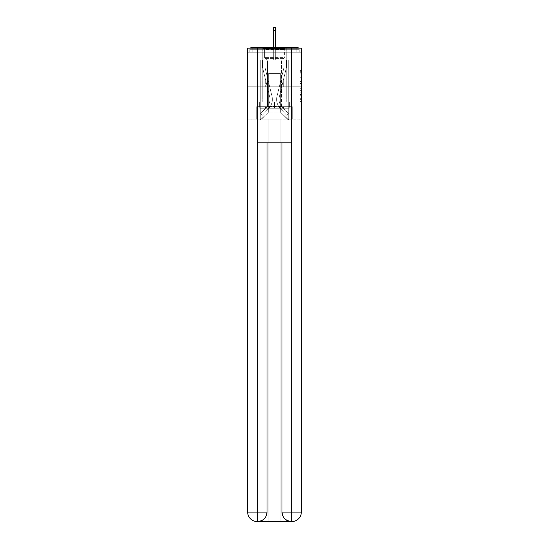 <?xml version="1.0" encoding="UTF-8"?>
<svg xmlns="http://www.w3.org/2000/svg" width="549" height="549" viewBox="0 0 549 549"><rect width="100%" height="100%" fill="white"/><g stroke="black" fill="none" stroke-linecap="round" stroke-linejoin="round"><path stroke-width="0.41" stroke-dasharray="2.75 2.06" d="M299.987 80.037L299.987 84.992L301.566 84.992L301.566 100.014L301.566 72.132L301.566 84.992L299.987 84.992L299.987 71.672L299.987 101.565L299.987 70.588L299.987 99.396L301.566 99.396L299.987 99.396L301.566 99.396L299.987 99.396L299.987 94.442L299.987 101.565L301.566 101.565L301.566 70.588L301.566 99.321L301.566 87.161L299.987 87.161L301.566 87.161L301.566 94.442L301.566 72.756L299.987 72.756L301.566 72.756L301.566 101.565L301.566 72.132L301.566 101.565L299.987 101.565L299.987 70.588L301.566 70.588L301.566 72.132L301.566 70.588L301.566 72.132L301.566 70.588L301.566 71.672L301.566 70.588L299.987 70.588L299.987 72.756L301.566 72.756L299.987 72.756L299.987 80.037L301.566 80.037M286.811 47.331L286.811 80.161L262.189 80.161L286.811 80.161L262.189 80.161L262.189 47.331L286.811 47.331L262.189 47.331L286.811 47.331L262.189 47.331L262.189 80.161L286.811 80.161L286.811 47.331L262.189 47.331M301.566 83.132L301.566 81.581L301.566 83.132L299.987 83.132L299.987 76.901L299.987 95.252L299.987 90.647L301.566 90.647L299.987 90.647L299.987 101.565L301.566 101.565L299.987 101.565L301.566 101.565L299.987 101.565L299.987 70.588L301.566 70.588L299.987 70.588L301.566 70.588L299.987 70.588L299.987 83.132L301.566 83.132M301.566 86.783L247.434 86.783L301.566 86.783L301.566 119.929L247.434 119.929L247.434 86.783L301.566 86.783L301.566 52.224L299.198 52.224L299.198 49.698A2.368 2.368 0 0 0 298.594 48.12M273.32 30.367L275.68 30.367L273.32 30.367L275.68 30.367L273.32 30.367L275.68 30.367L273.32 30.367L275.68 30.367L273.32 30.367L275.68 30.367L273.32 30.367L275.68 30.367L273.32 30.367L275.68 30.367L273.32 30.367L275.68 30.367L273.32 30.367L275.68 30.367L273.32 30.367L275.68 30.367L273.32 30.367L275.68 30.367L273.32 30.367L275.68 30.367L273.32 30.367L275.68 30.367L273.32 30.367L275.68 30.367L273.32 30.367L275.68 30.367L273.32 30.367L275.68 30.367L275.68 27.45L273.32 27.45L273.32 59.958L260.295 59.958L260.295 119.929L288.705 119.929L288.705 59.958L260.295 59.958L260.295 119.929L268.66 112.037L268.66 73.374L268.66 112.037L268.66 73.374L280.34 73.374L280.34 112.037L288.705 119.929L288.705 59.958L260.295 59.958L260.295 119.929L268.66 112.037L268.66 73.374L268.66 112.037L268.66 73.374L280.34 73.374L280.34 112.037L288.705 119.929L288.705 59.958L260.295 59.958L260.295 119.929L268.66 112.037L268.66 73.374L280.34 73.374L280.34 112.037L288.705 119.929L288.705 59.958L260.295 59.958L260.295 119.929L268.66 112.037L268.66 73.374L280.34 73.374L280.34 112.037L288.705 119.929L288.705 59.958L260.295 59.958L260.295 119.929L268.66 112.037L268.66 73.374L280.34 73.374L280.34 112.037L288.705 119.929L288.705 59.958L260.295 59.958L260.295 119.929L268.66 112.037L268.66 73.374L280.34 73.374L280.34 112.037L288.705 119.929L288.705 59.958L260.295 59.958L260.295 119.929L268.66 112.037L268.66 73.374L280.34 73.374L280.34 112.037L288.705 119.929L288.705 59.958L260.295 59.958L260.295 119.929L268.66 112.037L268.66 73.374L280.34 73.374L280.34 112.037L288.705 119.929L288.705 59.958L260.295 59.958L260.295 119.929L268.66 112.037L268.66 73.374L280.34 73.374L280.34 112.037L288.705 119.929L288.705 59.958L260.295 59.958L260.295 119.929L268.66 112.037L268.66 73.374L280.34 73.374L280.34 112.037L288.705 119.929L288.705 59.958L260.295 59.958L260.295 119.929L268.66 112.037L268.66 73.374L280.34 73.374L280.34 112.037L288.705 119.929L288.705 59.958L260.295 59.958L260.295 119.929L268.66 112.037L268.66 73.374L280.34 73.374L280.34 112.037L288.705 119.929L288.705 59.958L260.295 59.958L260.295 119.929L268.66 112.037L268.66 73.374L280.34 73.374L280.34 112.037L288.705 119.929L288.705 59.958L260.295 59.958L260.295 119.929L268.66 112.037L268.66 73.374L280.34 73.374L280.34 112.037L288.705 119.929L288.705 59.958L260.295 59.958L260.295 119.929L268.66 112.037L268.66 73.374L280.34 73.374L280.34 112.037L288.705 119.929L288.705 59.958L260.295 59.958L260.295 119.929L268.66 112.037L268.66 73.374L280.34 73.374L280.34 112.037L288.705 119.929L288.705 59.958L275.68 59.958L288.705 59.958L275.68 59.958L288.705 59.958L275.68 59.958L288.705 59.958L275.68 59.958L288.705 59.958L275.68 59.958L288.705 59.958L275.68 59.958L288.705 59.958L275.68 59.958L288.705 59.958L275.68 59.958L288.705 59.958L288.705 119.929L288.705 59.958L288.705 119.929L288.705 59.958L288.705 119.929L288.705 59.958L288.705 119.929L288.705 59.958L288.705 119.929L288.705 59.958L288.705 119.929L288.705 59.958L288.705 119.929L288.705 59.958L288.705 119.929L260.768 119.929L268.66 112.037L268.66 73.374L280.34 73.374L280.34 112.037L288.232 119.929L280.34 112.037L288.232 119.929L280.34 112.037L288.232 119.929L280.34 112.037L288.232 119.929L280.34 112.037L288.232 119.929L280.34 112.037L288.232 119.929L280.34 112.037L288.232 119.929L280.34 112.037L288.232 119.929L280.34 112.037L268.66 112.037L268.66 73.374L280.34 73.374L280.34 112.037L288.232 119.929L280.34 112.037L280.34 73.374L268.66 73.374L280.34 73.374L280.34 112.037L280.34 73.374L268.66 73.374L268.66 112.037L268.66 73.374L280.34 73.374L280.34 112.037L280.34 73.374L268.66 73.374L268.66 112.037L268.66 73.374L280.34 73.374L280.34 112.037L280.34 73.374L268.66 73.374L268.66 112.037L268.66 73.374L280.34 73.374L280.34 112.037L280.34 73.374L268.66 73.374L268.66 112.037L268.66 73.374L280.34 73.374L280.34 112.037L280.34 73.374L268.66 73.374L268.66 112.037L268.66 73.374L280.34 73.374L280.34 112.037L280.34 73.374L268.66 73.374L268.66 112.037L280.34 112.037L280.34 73.374L268.66 73.374L280.34 73.374L280.34 112.037L280.34 73.374L268.66 73.374L268.66 112.037L260.295 119.929L260.768 119.929L260.295 119.929L260.768 119.929L260.295 119.929L260.768 119.929L260.295 119.929L260.768 119.929L260.295 119.929L260.768 119.929L260.295 119.929L260.768 119.929L260.295 119.929L260.768 119.929L260.295 119.929L260.295 59.958L260.295 119.929L260.295 59.958L260.295 119.929L260.295 59.958L260.295 119.929L260.295 59.958L260.295 119.929L260.295 59.958L260.295 119.929L260.295 59.958L260.295 119.929L260.295 59.958L260.295 119.929L260.295 59.958L275.68 59.958L275.68 27.45L275.68 59.958L273.32 59.958L275.68 59.958L275.68 27.45L275.68 59.958L275.68 27.45L275.68 59.958L273.32 59.958L275.68 59.958L275.68 27.45L275.68 59.958L275.68 27.45L275.68 59.958L273.32 59.958L275.68 59.958L275.68 27.45L275.68 59.958L275.68 27.45L275.68 59.958L273.32 59.958L275.68 59.958L275.68 27.45L275.68 59.958L275.68 27.45L275.68 59.958L273.32 59.958L275.68 59.958L275.68 27.45L275.68 59.958L275.68 27.45L275.68 59.958L273.32 59.958L275.68 59.958L275.68 27.45L275.68 59.958L275.68 27.45L275.68 59.958L273.32 59.958L275.68 59.958L275.68 27.45L275.68 59.958L275.68 27.45L275.68 59.958L273.32 59.958L273.32 52.224L275.68 52.224L273.32 52.224L273.32 59.958L273.32 52.224L275.68 52.224L273.32 52.224L275.68 52.224L273.32 52.224L275.68 52.224L273.32 52.224L275.68 52.224L273.32 52.224L275.68 52.224L273.32 52.224L275.68 52.224L273.32 52.224L275.68 52.224L273.32 52.224L275.68 52.224L273.32 52.224L275.68 52.224L273.32 52.224L275.68 52.224L273.32 52.224L275.68 52.224L273.32 52.224L275.68 52.224L273.32 52.224L275.68 52.224L273.32 52.224L275.68 52.224L273.32 52.224L275.68 52.224L273.32 52.224L273.32 59.958L273.32 27.45L273.32 47.331M247.674 119.929L301.326 119.929M250.406 48.12A2.368 2.368 0 0 0 249.802 49.698A2.368 2.368 0 0 1 252.169 47.331L296.831 47.331A2.368 2.368 0 0 1 299.198 49.698A2.368 2.368 0 0 0 296.831 47.331L252.169 47.331L296.831 47.331A2.368 2.368 0 0 1 299.198 49.698A2.368 2.368 0 0 0 296.831 47.331L252.169 47.331A2.368 2.368 0 0 0 249.802 49.698L249.802 52.224L249.802 49.698A2.368 2.368 0 0 1 252.169 47.331A2.368 2.368 0 0 0 249.802 49.698L249.802 52.224L247.434 52.224L247.434 86.783M301.326 86.783L247.674 86.783L247.674 48.12L247.674 512.08A9.47 9.47 0 0 0 257.138 521.55L280.1 521.55L280.1 119.14L301.326 119.14L301.326 48.12L247.674 48.12L301.326 48.12L301.326 86.783L247.674 86.783L247.674 512.08A9.47 9.47 0 0 0 257.138 521.55L257.536 521.55A9.47 9.47 0 0 0 267.006 512.08L267.006 142.809L257.378 142.809L257.378 48.12L247.674 48.12L247.674 86.783L301.326 86.783L247.674 86.783L301.326 86.783L301.326 512.08L301.326 48.12L291.622 48.12L291.622 142.809L281.994 142.809L281.994 512.08A9.47 9.47 0 0 0 291.464 521.55L291.862 521.55A9.47 9.47 0 0 0 301.326 512.08A9.47 9.47 0 0 1 291.862 521.55L280.1 521.55L291.862 521.55A9.47 9.47 0 0 0 301.326 512.08L291.622 512.08L291.622 521.55M301.326 52.224L247.674 52.224M249.802 52.224L299.198 52.224L249.802 52.224L299.198 52.224L249.802 52.224L299.198 52.224L249.802 52.224L299.198 52.224L249.802 52.224L299.198 52.224L249.802 52.224L299.198 52.224L249.802 52.224L299.198 52.224L249.802 52.224L299.198 52.224L249.802 52.224L299.198 52.224L249.802 52.224L299.198 52.224L249.802 52.224L299.198 52.224L249.802 52.224L299.198 52.224L249.802 52.224L299.198 52.224L249.802 52.224L299.198 52.224L299.198 49.698A2.368 2.368 0 0 0 296.831 47.331L252.169 47.331A2.368 2.368 0 0 0 249.802 49.698L249.802 52.224L252.169 52.224L249.802 52.224L249.802 49.698A2.368 2.368 0 0 1 252.169 47.331A2.368 2.368 0 0 0 249.802 49.698L252.169 49.698L252.169 52.224L296.831 52.224L252.169 52.224L252.169 49.698L296.831 49.698L252.169 49.698L252.169 52.224L252.169 49.698L296.831 49.698L296.831 52.224L296.831 49.698L252.169 49.698L252.169 52.224L252.169 49.698L296.831 49.698L296.831 52.224L296.831 49.698L252.169 49.698L252.169 52.224L252.169 49.698L296.831 49.698L296.831 52.224L296.831 49.698L252.169 49.698L252.169 52.224L252.169 49.698L296.831 49.698L296.831 52.224L296.831 49.698L252.169 49.698L252.169 52.224L252.169 49.698L296.831 49.698L296.831 52.224L296.831 49.698L252.169 49.698L252.169 52.224L252.169 49.698L296.831 49.698L296.831 52.224L296.831 49.698L252.169 49.698L252.169 52.224L252.169 49.698L296.831 49.698L296.831 52.224L296.831 49.698L252.169 49.698L252.169 52.224L252.169 49.698L296.831 49.698L296.831 52.224L296.831 49.698L252.169 49.698L252.169 52.224L252.169 49.698L296.831 49.698L296.831 52.224L296.831 49.698L252.169 49.698L252.169 52.224L252.169 49.698L296.831 49.698L296.831 52.224L296.831 49.698L252.169 49.698L252.169 52.224L252.169 49.698L296.831 49.698L296.831 52.224L296.831 49.698L252.169 49.698L252.169 52.224L252.169 49.698L296.831 49.698L296.831 52.224L296.831 49.698L252.169 49.698L252.169 52.224L252.169 49.698L296.831 49.698L296.831 52.224L296.831 49.698L252.169 49.698L252.169 52.224L252.169 49.698L296.831 49.698L296.831 52.224L296.831 49.698L252.169 49.698L252.169 52.224L252.169 49.698L296.831 49.698L296.831 52.224L296.831 49.698L252.169 49.698L252.169 47.331A2.368 2.368 0 0 0 249.802 49.698L252.169 49.698L252.169 47.331A2.368 2.368 0 0 0 249.802 49.698L252.169 49.698L252.169 47.331A2.368 2.368 0 0 0 249.802 49.698L252.169 49.698L252.169 47.331A2.368 2.368 0 0 0 249.802 49.698L252.169 49.698L252.169 47.331A2.368 2.368 0 0 0 249.802 49.698L252.169 49.698L252.169 47.331A2.368 2.368 0 0 0 249.802 49.698L252.169 49.698L252.169 47.331A2.368 2.368 0 0 0 249.802 49.698L252.169 49.698L252.169 47.331A2.368 2.368 0 0 0 249.802 49.698L252.169 49.698L252.169 47.331A2.368 2.368 0 0 0 249.802 49.698L252.169 49.698L252.169 47.331A2.368 2.368 0 0 0 249.802 49.698L252.169 49.698L252.169 47.331A2.368 2.368 0 0 0 249.802 49.698L252.169 49.698L252.169 47.331A2.368 2.368 0 0 0 249.802 49.698L252.169 49.698L252.169 47.331A2.368 2.368 0 0 0 249.802 49.698L252.169 49.698L252.169 47.331L252.169 49.698L249.802 49.698L252.169 49.698L252.169 47.331L252.169 49.698L249.802 49.698L252.169 49.698L252.169 47.331L252.169 49.698L249.802 49.698L252.169 49.698L252.169 47.331L252.169 49.698L249.802 49.698L252.169 49.698L252.169 47.331L252.169 49.698L249.802 49.698L252.169 49.698L252.169 47.331L252.169 49.698L249.802 49.698L252.169 49.698L252.169 47.331L252.169 49.698L249.802 49.698L252.169 49.698L252.169 47.331L252.169 49.698L249.802 49.698L252.169 49.698L252.169 47.331L252.169 49.698L249.802 49.698L252.169 49.698L252.169 47.331L296.831 47.331L252.169 47.331M299.198 52.224L299.198 49.698A2.368 2.368 0 0 0 296.831 47.331A2.368 2.368 0 0 1 299.198 49.698A2.368 2.368 0 0 0 296.831 47.331L296.831 52.224L296.831 49.698L299.198 49.698A2.368 2.368 0 0 0 296.831 47.331L296.831 49.698L299.198 49.698A2.368 2.368 0 0 0 296.831 47.331L296.831 49.698L299.198 49.698A2.368 2.368 0 0 0 296.831 47.331L296.831 49.698L299.198 49.698A2.368 2.368 0 0 0 296.831 47.331L296.831 49.698L299.198 49.698A2.368 2.368 0 0 0 296.831 47.331L296.831 49.698L299.198 49.698A2.368 2.368 0 0 0 296.831 47.331L296.831 49.698L299.198 49.698A2.368 2.368 0 0 0 296.831 47.331L296.831 49.698L299.198 49.698A2.368 2.368 0 0 0 296.831 47.331L296.831 49.698L299.198 49.698A2.368 2.368 0 0 0 296.831 47.331L296.831 49.698L299.198 49.698A2.368 2.368 0 0 0 296.831 47.331L296.831 49.698L299.198 49.698A2.368 2.368 0 0 0 296.831 47.331L296.831 49.698L299.198 49.698A2.368 2.368 0 0 0 296.831 47.331L296.831 49.698L299.198 49.698L296.831 49.698L296.831 47.331L296.831 49.698L299.198 49.698L296.831 49.698L296.831 47.331L296.831 49.698L299.198 49.698L296.831 49.698L296.831 47.331L296.831 49.698L299.198 49.698L296.831 49.698L296.831 47.331L296.831 49.698L299.198 49.698L296.831 49.698L296.831 47.331L296.831 49.698L299.198 49.698L296.831 49.698L296.831 47.331L296.831 49.698L299.198 49.698L296.831 49.698L296.831 47.331L296.831 49.698L299.198 49.698L296.831 49.698L296.831 47.331L296.831 49.698L299.198 49.698L296.831 49.698L296.831 47.331L296.831 49.698L299.198 49.698L296.831 49.698L296.831 47.331M256.918 86.783L292.082 86.783L256.918 86.783L256.918 80.161L292.082 80.161L265.709 80.161L265.709 86.783L265.709 80.161L283.291 80.161L283.291 86.783L283.291 80.161L292.082 80.161L292.082 86.783L292.082 80.161L256.918 80.161L256.918 86.783M299.987 84.992L301.566 84.992L299.987 84.992M299.987 71.672L299.987 70.588L299.987 71.672L301.566 71.672L299.987 71.672M299.987 95.176L299.987 88.712L299.987 95.176L301.566 95.176L299.987 95.176M299.987 88.712L299.987 87.161L301.566 87.161L299.987 87.161L299.987 88.712L301.566 88.712L299.987 88.712M299.987 76.901L299.987 72.756L299.987 76.901L301.566 76.901L299.987 76.901M299.987 70.588L301.566 70.588L299.987 70.588L299.987 72.132L299.987 70.588L301.566 70.588M299.987 101.565L301.566 101.565L299.987 101.565L299.987 100.014L299.987 101.565M283.291 80.161L283.291 86.783L283.291 80.161M265.709 80.161L265.709 86.783L265.709 80.161M276.991 96.363A12.943 12.943 0 0 0 280.093 108.222L286.578 115.194L288.307 113.581L286.578 115.194L280.093 108.222L286.578 115.194L288.307 113.581L286.578 115.194L280.093 108.222L286.578 115.194L288.307 113.581L286.578 115.194L280.093 108.222L286.578 115.194L288.307 113.581L286.578 115.194L280.093 108.222L286.578 115.194L288.307 113.581L286.578 115.194L280.093 108.222L286.578 115.194L288.307 113.581L286.578 115.194L280.093 108.222L286.578 115.194L288.307 113.581L286.578 115.194L280.093 108.222L286.578 115.194L288.307 113.581L286.578 115.194L280.093 108.222L286.578 115.194L288.307 113.581L286.578 115.194L280.093 108.222L286.578 115.194L288.307 113.581L286.578 115.194L280.093 108.222L286.578 115.194L288.307 113.581L286.578 115.194L280.093 108.222L286.578 115.194L288.307 113.581L286.578 115.194L280.093 108.222L286.578 115.194L288.307 113.581L286.578 115.194L280.093 108.222L286.578 115.194L288.307 113.581L286.578 115.194L280.093 108.222L286.578 115.194L288.307 113.581L286.578 115.194L280.093 108.222L286.578 115.194L288.307 113.581L286.578 115.194L280.093 108.222L286.578 115.194L288.307 113.581L286.578 115.194L280.093 108.222L286.578 115.194L288.307 113.581L286.578 115.194L280.093 108.222L286.578 115.194L288.307 113.581L286.578 115.194L280.093 108.222L286.578 115.194L288.307 113.581L286.578 115.194L280.093 108.222L286.578 115.194L288.307 113.581L286.578 115.194L280.093 108.222L286.578 115.194L288.307 113.581L286.578 115.194L280.093 108.222L286.578 115.194L288.307 113.581L286.578 115.194L280.093 108.222L286.578 115.194L288.307 113.581L286.578 115.194L280.093 108.222L286.578 115.194L288.307 113.581L286.578 115.194L280.093 108.222L286.578 115.194L288.307 113.581L286.578 115.194L280.093 108.222L286.578 115.194L288.307 113.581L286.578 115.194L280.093 108.222L286.578 115.194L288.307 113.581L286.578 115.194L280.093 108.222L286.578 115.194L288.307 113.581L286.578 115.194L280.093 108.222L286.578 115.194L288.307 113.581L286.578 115.194L280.093 108.222L286.578 115.194L288.307 113.581L286.578 115.194L280.093 108.222L286.578 115.194L288.307 113.581L286.578 115.194L280.093 108.222A12.943 12.943 0 0 1 276.627 99.41A12.943 12.943 0 0 0 280.093 108.222A12.943 12.943 0 0 1 276.627 99.41A12.943 12.943 0 0 0 280.093 108.222A12.943 12.943 0 0 1 276.627 99.41A12.943 12.943 0 0 0 280.093 108.222A12.943 12.943 0 0 1 276.627 99.41A12.943 12.943 0 0 0 280.093 108.222A12.943 12.943 0 0 1 276.627 99.41A12.943 12.943 0 0 0 280.093 108.222A12.943 12.943 0 0 1 276.627 99.41A12.943 12.943 0 0 0 280.093 108.222A12.943 12.943 0 0 1 276.627 99.41A12.943 12.943 0 0 0 280.093 108.222A12.943 12.943 0 0 1 276.627 99.41A12.943 12.943 0 0 0 280.093 108.222A12.943 12.943 0 0 1 276.627 99.41A12.943 12.943 0 0 0 280.093 108.222A12.943 12.943 0 0 1 276.627 99.41A12.943 12.943 0 0 0 280.093 108.222A12.943 12.943 0 0 1 276.627 99.41A12.943 12.943 0 0 0 280.093 108.222A12.943 12.943 0 0 1 276.627 99.41A12.943 12.943 0 0 0 280.093 108.222A12.943 12.943 0 0 1 276.627 99.41A12.943 12.943 0 0 0 280.093 108.222A12.943 12.943 0 0 1 276.627 99.41A12.943 12.943 0 0 0 280.093 108.222A12.943 12.943 0 0 1 276.627 99.41A12.943 12.943 0 0 0 280.093 108.222A12.943 12.943 0 0 1 276.627 99.41A12.943 12.943 0 0 0 280.093 108.222A12.943 12.943 0 0 1 276.627 99.41A12.943 12.943 0 0 0 280.093 108.222A12.943 12.943 0 0 1 276.627 99.41A12.943 12.943 0 0 0 280.093 108.222A12.943 12.943 0 0 1 276.627 99.41A12.943 12.943 0 0 0 280.093 108.222A12.943 12.943 0 0 1 276.627 99.41A12.943 12.943 0 0 0 280.093 108.222A12.943 12.943 0 0 1 276.627 99.41A12.943 12.943 0 0 0 280.093 108.222A12.943 12.943 0 0 1 276.627 99.41A12.943 12.943 0 0 0 280.093 108.222A12.943 12.943 0 0 1 276.627 99.41A12.943 12.943 0 0 0 280.093 108.222A12.943 12.943 0 0 1 276.627 99.41A12.943 12.943 0 0 0 280.093 108.222A12.943 12.943 0 0 1 276.627 99.41A12.943 12.943 0 0 0 280.093 108.222A12.943 12.943 0 0 1 276.627 99.41A12.943 12.943 0 0 0 280.093 108.222A12.943 12.943 0 0 1 276.627 99.41A12.943 12.943 0 0 0 280.093 108.222A12.943 12.943 0 0 1 276.627 99.41A12.943 12.943 0 0 0 280.093 108.222A12.943 12.943 0 0 1 276.627 99.41A12.943 12.943 0 0 0 280.093 108.222A12.943 12.943 0 0 1 276.627 99.41A12.943 12.943 0 0 0 280.093 108.222A12.943 12.943 0 0 1 276.627 99.41A12.943 12.943 0 0 0 280.093 108.222A12.943 12.943 0 0 1 276.991 96.363A12.943 12.943 0 0 0 276.627 99.41A12.943 12.943 0 0 1 276.991 96.363A12.943 12.943 0 0 0 276.627 99.41A12.943 12.943 0 0 1 276.991 96.363A12.943 12.943 0 0 0 276.627 99.41A12.943 12.943 0 0 1 276.991 96.363A12.943 12.943 0 0 0 276.627 99.41A12.943 12.943 0 0 1 276.991 96.363A12.943 12.943 0 0 0 276.627 99.41A12.943 12.943 0 0 1 276.991 96.363A12.943 12.943 0 0 0 276.627 99.41A12.943 12.943 0 0 1 276.991 96.363A12.943 12.943 0 0 0 276.627 99.41A12.943 12.943 0 0 1 276.991 96.363A12.943 12.943 0 0 0 276.627 99.41A12.943 12.943 0 0 1 276.991 96.363A12.943 12.943 0 0 0 276.627 99.41A12.943 12.943 0 0 1 276.991 96.363A12.943 12.943 0 0 0 276.627 99.41A12.943 12.943 0 0 1 276.991 96.363A12.943 12.943 0 0 0 276.627 99.41A12.943 12.943 0 0 1 276.991 96.363A12.943 12.943 0 0 0 276.627 99.41A12.943 12.943 0 0 1 276.991 96.363A12.943 12.943 0 0 0 276.627 99.41A12.943 12.943 0 0 1 276.991 96.363A12.943 12.943 0 0 0 276.627 99.41A12.943 12.943 0 0 1 276.991 96.363A12.943 12.943 0 0 0 276.627 99.41A12.943 12.943 0 0 1 276.991 96.363A12.943 12.943 0 0 0 276.627 99.41A12.943 12.943 0 0 1 276.991 96.363A12.943 12.943 0 0 0 276.627 99.41A12.943 12.943 0 0 1 276.991 96.363A12.943 12.943 0 0 0 276.627 99.41A12.943 12.943 0 0 1 276.991 96.363A12.943 12.943 0 0 0 276.627 99.41A12.943 12.943 0 0 1 276.991 96.363A12.943 12.943 0 0 0 276.627 99.41A12.943 12.943 0 0 1 276.991 96.363A12.943 12.943 0 0 0 276.627 99.41A12.943 12.943 0 0 1 276.991 96.363A12.943 12.943 0 0 0 276.627 99.41A12.943 12.943 0 0 1 276.991 96.363A12.943 12.943 0 0 0 276.627 99.41A12.943 12.943 0 0 1 276.991 96.363A12.943 12.943 0 0 0 276.627 99.41A12.943 12.943 0 0 1 276.991 96.363A12.943 12.943 0 0 0 276.627 99.41A12.943 12.943 0 0 1 276.991 96.363A12.943 12.943 0 0 0 276.627 99.41A12.943 12.943 0 0 1 276.991 96.363A12.943 12.943 0 0 0 276.627 99.41A12.943 12.943 0 0 1 276.991 96.363A12.943 12.943 0 0 0 276.627 99.41A12.943 12.943 0 0 1 276.991 96.363A12.943 12.943 0 0 0 276.627 99.41A12.943 12.943 0 0 1 276.991 96.363A12.943 12.943 0 0 0 276.627 99.41A12.943 12.943 0 0 1 276.991 96.363A12.943 12.943 0 0 0 276.627 99.41A12.943 12.943 0 0 1 276.991 96.363L283.902 67.85L276.991 96.363L280.079 83.633L282.378 84.189L279.297 96.919A10.575 10.575 0 0 0 281.829 106.609L288.307 113.581L281.829 106.609A10.575 10.575 0 0 1 278.995 99.41A10.575 10.575 0 0 0 281.829 106.609A10.575 10.575 0 0 1 278.995 99.41A10.575 10.575 0 0 0 281.829 106.609A10.575 10.575 0 0 1 278.995 99.41A10.575 10.575 0 0 0 281.829 106.609A10.575 10.575 0 0 1 278.995 99.41A10.575 10.575 0 0 0 281.829 106.609A10.575 10.575 0 0 1 278.995 99.41A10.575 10.575 0 0 0 281.829 106.609A10.575 10.575 0 0 1 278.995 99.41A10.575 10.575 0 0 0 281.829 106.609A10.575 10.575 0 0 1 278.995 99.41A10.575 10.575 0 0 0 281.829 106.609A10.575 10.575 0 0 1 278.995 99.41A10.575 10.575 0 0 0 281.829 106.609A10.575 10.575 0 0 1 278.995 99.41A10.575 10.575 0 0 0 281.829 106.609A10.575 10.575 0 0 1 278.995 99.41A10.575 10.575 0 0 0 281.829 106.609A10.575 10.575 0 0 1 278.995 99.41A10.575 10.575 0 0 0 281.829 106.609A10.575 10.575 0 0 1 278.995 99.41A10.575 10.575 0 0 0 281.829 106.609A10.575 10.575 0 0 1 278.995 99.41A10.575 10.575 0 0 0 281.829 106.609A10.575 10.575 0 0 1 278.995 99.41A10.575 10.575 0 0 0 281.829 106.609A10.575 10.575 0 0 1 278.995 99.41A10.575 10.575 0 0 0 281.829 106.609A10.575 10.575 0 0 1 278.995 99.41A10.575 10.575 0 0 0 281.829 106.609A10.575 10.575 0 0 1 278.995 99.41A10.575 10.575 0 0 0 281.829 106.609A10.575 10.575 0 0 1 278.995 99.41A10.575 10.575 0 0 0 281.829 106.609A10.575 10.575 0 0 1 278.995 99.41A10.575 10.575 0 0 0 281.829 106.609A10.575 10.575 0 0 1 278.995 99.41A10.575 10.575 0 0 0 281.829 106.609A10.575 10.575 0 0 1 278.995 99.41A10.575 10.575 0 0 0 281.829 106.609A10.575 10.575 0 0 1 278.995 99.41A10.575 10.575 0 0 0 281.829 106.609A10.575 10.575 0 0 1 278.995 99.41A10.575 10.575 0 0 0 281.829 106.609A10.575 10.575 0 0 1 278.995 99.41A10.575 10.575 0 0 0 281.829 106.609A10.575 10.575 0 0 1 278.995 99.41A10.575 10.575 0 0 0 281.829 106.609A10.575 10.575 0 0 1 278.995 99.41A10.575 10.575 0 0 0 281.829 106.609A10.575 10.575 0 0 1 278.995 99.41A10.575 10.575 0 0 0 281.829 106.609A10.575 10.575 0 0 1 278.995 99.41A10.575 10.575 0 0 0 281.829 106.609A10.575 10.575 0 0 1 278.995 99.41A10.575 10.575 0 0 0 281.829 106.609A10.575 10.575 0 0 1 278.995 99.41A10.575 10.575 0 0 0 281.829 106.609A10.575 10.575 0 0 1 278.995 99.41A10.575 10.575 0 0 0 281.829 106.609A10.575 10.575 0 0 1 279.297 96.919A10.575 10.575 0 0 0 278.995 99.41A10.575 10.575 0 0 1 279.297 96.919A10.575 10.575 0 0 0 278.995 99.41A10.575 10.575 0 0 1 279.297 96.919A10.575 10.575 0 0 0 278.995 99.41A10.575 10.575 0 0 1 279.297 96.919A10.575 10.575 0 0 0 278.995 99.41A10.575 10.575 0 0 1 279.297 96.919A10.575 10.575 0 0 0 278.995 99.41A10.575 10.575 0 0 1 279.297 96.919A10.575 10.575 0 0 0 278.995 99.41A10.575 10.575 0 0 1 279.297 96.919A10.575 10.575 0 0 0 278.995 99.41A10.575 10.575 0 0 1 279.297 96.919A10.575 10.575 0 0 0 278.995 99.41A10.575 10.575 0 0 1 279.297 96.919A10.575 10.575 0 0 0 278.995 99.41A10.575 10.575 0 0 1 279.297 96.919A10.575 10.575 0 0 0 278.995 99.41A10.575 10.575 0 0 1 279.297 96.919A10.575 10.575 0 0 0 278.995 99.41A10.575 10.575 0 0 1 279.297 96.919A10.575 10.575 0 0 0 278.995 99.41A10.575 10.575 0 0 1 279.297 96.919A10.575 10.575 0 0 0 278.995 99.41A10.575 10.575 0 0 1 279.297 96.919A10.575 10.575 0 0 0 278.995 99.41A10.575 10.575 0 0 1 279.297 96.919A10.575 10.575 0 0 0 278.995 99.41A10.575 10.575 0 0 1 279.297 96.919A10.575 10.575 0 0 0 278.995 99.41A10.575 10.575 0 0 1 279.297 96.919A10.575 10.575 0 0 0 278.995 99.41A10.575 10.575 0 0 1 279.297 96.919A10.575 10.575 0 0 0 278.995 99.41A10.575 10.575 0 0 1 279.297 96.919A10.575 10.575 0 0 0 278.995 99.41A10.575 10.575 0 0 1 279.297 96.919A10.575 10.575 0 0 0 278.995 99.41A10.575 10.575 0 0 1 279.297 96.919A10.575 10.575 0 0 0 278.995 99.41A10.575 10.575 0 0 1 279.297 96.919A10.575 10.575 0 0 0 278.995 99.41A10.575 10.575 0 0 1 279.297 96.919A10.575 10.575 0 0 0 278.995 99.41A10.575 10.575 0 0 1 279.297 96.919A10.575 10.575 0 0 0 278.995 99.41A10.575 10.575 0 0 1 279.297 96.919A10.575 10.575 0 0 0 278.995 99.41A10.575 10.575 0 0 1 279.297 96.919A10.575 10.575 0 0 0 278.995 99.41A10.575 10.575 0 0 1 279.297 96.919A10.575 10.575 0 0 0 278.995 99.41A10.575 10.575 0 0 1 279.297 96.919A10.575 10.575 0 0 0 278.995 99.41A10.575 10.575 0 0 1 279.297 96.919A10.575 10.575 0 0 0 278.995 99.41A10.575 10.575 0 0 1 279.297 96.919A10.575 10.575 0 0 0 278.995 99.41A10.575 10.575 0 0 1 279.297 96.919A10.575 10.575 0 0 0 278.995 99.41A10.575 10.575 0 0 1 279.297 96.919L286.338 67.85L279.297 96.919L286.338 67.85L286.338 59.958L262.662 59.958L286.338 59.958L262.662 59.958L286.338 59.958L262.662 59.958L286.338 59.958L262.662 59.958L286.338 59.958L262.662 59.958L286.338 59.958L262.662 59.958L286.338 59.958L262.662 59.958L286.338 59.958L262.662 59.958L286.338 59.958L262.662 59.958L286.338 59.958L262.662 59.958L286.338 59.958L262.662 59.958L286.338 59.958L262.662 59.958L286.338 59.958L262.662 59.958L286.338 59.958L262.662 59.958L286.338 59.958L262.662 59.958L286.338 59.958L262.662 59.958L286.338 59.958L286.338 67.85L279.297 96.919L286.338 67.85L286.338 59.958L286.338 67.85L279.297 96.919L286.338 67.85L286.338 59.958L286.338 67.85L279.297 96.919L286.338 67.85L286.338 59.958L286.338 67.85L279.297 96.919L286.338 67.85L286.338 59.958L286.338 67.85L279.297 96.919L286.338 67.85L286.338 59.958L286.338 67.85L279.297 96.919L286.338 67.85L286.338 59.958L286.338 67.85L279.297 96.919L286.338 67.85L286.338 59.958L286.338 67.85L279.297 96.919L286.338 67.85L286.338 59.958L286.338 67.85L279.297 96.919L286.338 67.85L286.338 59.958L286.338 67.85L279.297 96.919L286.338 67.85L286.338 59.958L286.338 67.85L279.297 96.919L286.338 67.85L286.338 59.958L286.338 67.85L279.297 96.919L286.338 67.85L286.338 59.958L286.338 67.85L279.297 96.919L286.338 67.85L286.338 59.958L286.338 67.85L279.297 96.919L286.338 67.85L286.338 59.958L286.338 67.85L279.297 96.919L282.378 84.189L280.079 83.633L276.991 96.363L283.902 67.85L265.098 67.85L272.009 96.363A12.943 12.943 0 0 1 268.907 108.222A12.943 12.943 0 0 0 272.009 96.363A12.943 12.943 0 0 1 268.907 108.222L262.422 115.194L268.907 108.222L262.422 115.194L260.693 113.581L262.422 115.194L260.693 113.581L262.422 115.194L268.907 108.222A12.943 12.943 0 0 0 272.009 96.363A12.943 12.943 0 0 1 268.907 108.222A12.943 12.943 0 0 0 272.009 96.363A12.943 12.943 0 0 1 268.907 108.222L262.422 115.194L268.907 108.222L262.422 115.194L260.693 113.581L262.422 115.194L260.693 113.581L262.422 115.194L268.907 108.222A12.943 12.943 0 0 0 272.009 96.363A12.943 12.943 0 0 1 268.907 108.222A12.943 12.943 0 0 0 272.009 96.363A12.943 12.943 0 0 1 268.907 108.222L262.422 115.194L268.907 108.222L262.422 115.194L260.693 113.581L262.422 115.194L260.693 113.581L262.422 115.194L268.907 108.222A12.943 12.943 0 0 0 272.009 96.363A12.943 12.943 0 0 1 268.907 108.222A12.943 12.943 0 0 0 272.009 96.363A12.943 12.943 0 0 1 268.907 108.222L262.422 115.194L268.907 108.222L262.422 115.194L260.693 113.581L262.422 115.194L260.693 113.581L262.422 115.194L268.907 108.222A12.943 12.943 0 0 0 272.009 96.363A12.943 12.943 0 0 1 268.907 108.222A12.943 12.943 0 0 0 272.009 96.363A12.943 12.943 0 0 1 268.907 108.222L262.422 115.194L268.907 108.222L262.422 115.194L260.693 113.581L262.422 115.194L260.693 113.581L262.422 115.194L268.907 108.222A12.943 12.943 0 0 0 272.009 96.363A12.943 12.943 0 0 1 268.907 108.222A12.943 12.943 0 0 0 272.009 96.363A12.943 12.943 0 0 1 268.907 108.222L262.422 115.194L268.907 108.222L262.422 115.194L260.693 113.581L262.422 115.194L260.693 113.581L262.422 115.194L268.907 108.222A12.943 12.943 0 0 0 272.009 96.363A12.943 12.943 0 0 1 268.907 108.222A12.943 12.943 0 0 0 272.009 96.363A12.943 12.943 0 0 1 268.907 108.222L262.422 115.194L268.907 108.222L262.422 115.194L260.693 113.581L262.422 115.194L260.693 113.581L262.422 115.194L268.907 108.222A12.943 12.943 0 0 0 272.009 96.363A12.943 12.943 0 0 1 268.907 108.222A12.943 12.943 0 0 0 272.009 96.363A12.943 12.943 0 0 1 268.907 108.222L262.422 115.194L268.907 108.222L262.422 115.194L260.693 113.581L262.422 115.194L260.693 113.581L262.422 115.194L268.907 108.222A12.943 12.943 0 0 0 272.009 96.363A12.943 12.943 0 0 1 268.907 108.222A12.943 12.943 0 0 0 272.009 96.363A12.943 12.943 0 0 1 268.907 108.222L262.422 115.194L268.907 108.222L262.422 115.194L260.693 113.581L262.422 115.194L260.693 113.581L262.422 115.194L268.907 108.222A12.943 12.943 0 0 0 272.009 96.363A12.943 12.943 0 0 1 268.907 108.222A12.943 12.943 0 0 0 272.009 96.363A12.943 12.943 0 0 1 268.907 108.222L262.422 115.194L268.907 108.222L262.422 115.194L260.693 113.581L262.422 115.194L260.693 113.581L262.422 115.194L268.907 108.222A12.943 12.943 0 0 0 272.009 96.363A12.943 12.943 0 0 1 268.907 108.222A12.943 12.943 0 0 0 272.009 96.363A12.943 12.943 0 0 1 268.907 108.222L262.422 115.194L268.907 108.222L262.422 115.194L260.693 113.581L262.422 115.194L260.693 113.581L262.422 115.194L268.907 108.222A12.943 12.943 0 0 0 272.009 96.363A12.943 12.943 0 0 1 268.907 108.222A12.943 12.943 0 0 0 272.009 96.363A12.943 12.943 0 0 1 268.907 108.222L262.422 115.194L268.907 108.222L262.422 115.194L260.693 113.581L262.422 115.194L260.693 113.581L262.422 115.194L268.907 108.222A12.943 12.943 0 0 0 272.009 96.363A12.943 12.943 0 0 1 268.907 108.222A12.943 12.943 0 0 0 272.009 96.363A12.943 12.943 0 0 1 268.907 108.222L262.422 115.194L268.907 108.222L262.422 115.194L260.693 113.581L262.422 115.194L260.693 113.581L262.422 115.194L268.907 108.222A12.943 12.943 0 0 0 272.009 96.363A12.943 12.943 0 0 1 268.907 108.222A12.943 12.943 0 0 0 272.009 96.363A12.943 12.943 0 0 1 268.907 108.222L262.422 115.194L268.907 108.222L262.422 115.194L260.693 113.581L262.422 115.194L260.693 113.581L262.422 115.194L268.907 108.222A12.943 12.943 0 0 0 272.009 96.363A12.943 12.943 0 0 1 268.907 108.222A12.943 12.943 0 0 0 272.009 96.363A12.943 12.943 0 0 1 268.907 108.222L262.422 115.194L268.907 108.222L262.422 115.194L260.693 113.581L262.422 115.194L260.693 113.581L262.422 115.194L268.907 108.222A12.943 12.943 0 0 0 272.009 96.363A12.943 12.943 0 0 1 268.907 108.222A12.943 12.943 0 0 0 272.009 96.363A12.943 12.943 0 0 1 268.907 108.222L262.422 115.194L268.907 108.222L262.422 115.194L260.693 113.581L262.422 115.194L260.693 113.581L262.422 115.194L268.907 108.222A12.943 12.943 0 0 0 272.009 96.363L265.098 67.85L283.902 67.85L276.991 96.363L280.079 83.633L282.378 84.189L280.079 83.633L276.991 96.363L283.902 67.85L265.098 67.85L272.009 96.363L268.921 83.633L266.622 84.189L269.703 96.919A10.575 10.575 0 0 1 267.171 106.609L260.693 113.581L267.171 106.609A10.575 10.575 0 0 0 269.703 96.919A10.575 10.575 0 0 1 267.171 106.609L260.693 113.581L267.171 106.609A10.575 10.575 0 0 0 269.703 96.919A10.575 10.575 0 0 1 267.171 106.609L260.693 113.581L267.171 106.609A10.575 10.575 0 0 0 269.703 96.919A10.575 10.575 0 0 1 267.171 106.609L260.693 113.581L267.171 106.609A10.575 10.575 0 0 0 269.703 96.919A10.575 10.575 0 0 1 267.171 106.609L260.693 113.581L267.171 106.609A10.575 10.575 0 0 0 269.703 96.919A10.575 10.575 0 0 1 267.171 106.609L260.693 113.581L267.171 106.609A10.575 10.575 0 0 0 269.703 96.919A10.575 10.575 0 0 1 267.171 106.609L260.693 113.581L267.171 106.609A10.575 10.575 0 0 0 269.703 96.919A10.575 10.575 0 0 1 267.171 106.609L260.693 113.581L267.171 106.609A10.575 10.575 0 0 0 269.703 96.919A10.575 10.575 0 0 1 267.171 106.609L260.693 113.581L267.171 106.609A10.575 10.575 0 0 0 269.703 96.919A10.575 10.575 0 0 1 267.171 106.609L260.693 113.581L267.171 106.609A10.575 10.575 0 0 0 269.703 96.919A10.575 10.575 0 0 1 267.171 106.609L260.693 113.581L267.171 106.609A10.575 10.575 0 0 0 269.703 96.919A10.575 10.575 0 0 1 267.171 106.609L260.693 113.581L267.171 106.609A10.575 10.575 0 0 0 269.703 96.919A10.575 10.575 0 0 1 267.171 106.609L260.693 113.581L267.171 106.609A10.575 10.575 0 0 0 269.703 96.919A10.575 10.575 0 0 1 267.171 106.609L260.693 113.581L267.171 106.609A10.575 10.575 0 0 0 269.703 96.919A10.575 10.575 0 0 1 267.171 106.609L260.693 113.581L267.171 106.609A10.575 10.575 0 0 0 269.703 96.919A10.575 10.575 0 0 1 267.171 106.609L260.693 113.581L267.171 106.609A10.575 10.575 0 0 0 269.703 96.919A10.575 10.575 0 0 1 267.171 106.609L260.693 113.581L267.171 106.609A10.575 10.575 0 0 0 269.703 96.919A10.575 10.575 0 0 1 267.171 106.609L260.693 113.581L267.171 106.609A10.575 10.575 0 0 0 269.703 96.919A10.575 10.575 0 0 1 267.171 106.609L260.693 113.581L267.171 106.609A10.575 10.575 0 0 0 269.703 96.919A10.575 10.575 0 0 1 267.171 106.609L260.693 113.581L267.171 106.609A10.575 10.575 0 0 0 269.703 96.919A10.575 10.575 0 0 1 267.171 106.609L260.693 113.581L267.171 106.609A10.575 10.575 0 0 0 269.703 96.919A10.575 10.575 0 0 1 267.171 106.609L260.693 113.581L267.171 106.609A10.575 10.575 0 0 0 269.703 96.919A10.575 10.575 0 0 1 267.171 106.609L260.693 113.581L267.171 106.609A10.575 10.575 0 0 0 269.703 96.919A10.575 10.575 0 0 1 267.171 106.609L260.693 113.581L267.171 106.609A10.575 10.575 0 0 0 269.703 96.919A10.575 10.575 0 0 1 267.171 106.609L260.693 113.581L267.171 106.609A10.575 10.575 0 0 0 269.703 96.919A10.575 10.575 0 0 1 267.171 106.609L260.693 113.581L267.171 106.609A10.575 10.575 0 0 0 269.703 96.919A10.575 10.575 0 0 1 267.171 106.609L260.693 113.581L267.171 106.609A10.575 10.575 0 0 0 269.703 96.919A10.575 10.575 0 0 1 267.171 106.609L260.693 113.581L267.171 106.609A10.575 10.575 0 0 0 269.703 96.919A10.575 10.575 0 0 1 267.171 106.609L260.693 113.581L267.171 106.609A10.575 10.575 0 0 0 269.703 96.919A10.575 10.575 0 0 1 267.171 106.609L260.693 113.581L267.171 106.609A10.575 10.575 0 0 0 269.703 96.919A10.575 10.575 0 0 1 267.171 106.609L260.693 113.581L267.171 106.609A10.575 10.575 0 0 0 269.703 96.919A10.575 10.575 0 0 1 267.171 106.609L260.693 113.581L267.171 106.609A10.575 10.575 0 0 0 269.703 96.919L262.662 67.85L269.703 96.919L262.662 67.85L262.662 59.958L262.662 67.85L269.703 96.919L262.662 67.85L262.662 59.958L262.662 67.85L269.703 96.919L262.662 67.85L262.662 59.958L262.662 67.85L269.703 96.919L262.662 67.85L262.662 59.958L262.662 67.85L269.703 96.919L262.662 67.85L262.662 59.958L262.662 67.85L269.703 96.919L262.662 67.85L262.662 59.958L262.662 67.85L269.703 96.919L262.662 67.85L262.662 59.958L262.662 67.85L269.703 96.919L262.662 67.85L262.662 59.958L262.662 67.85L269.703 96.919L262.662 67.85L262.662 59.958L262.662 67.85L269.703 96.919L262.662 67.85L262.662 59.958L262.662 67.85L269.703 96.919L262.662 67.85L262.662 59.958L262.662 67.85L269.703 96.919L262.662 67.85L262.662 59.958L262.662 67.85L269.703 96.919L262.662 67.85L262.662 59.958L262.662 67.85L269.703 96.919L262.662 67.85L262.662 59.958L262.662 67.85L269.703 96.919L266.622 84.189L268.921 83.633L272.009 96.363L265.098 67.85L283.902 67.85L276.991 96.363L280.079 83.633L282.378 84.189L280.079 83.633L276.991 96.363L283.902 67.85L265.098 67.85L272.009 96.363L268.921 83.633L266.622 84.189L268.921 83.633L272.009 96.363L265.098 67.85L283.902 67.85L276.991 96.363L280.079 83.633L282.378 84.189L280.079 83.633L276.991 96.363L283.902 67.85L265.098 67.85L272.009 96.363L268.921 83.633L266.622 84.189L268.921 83.633L272.009 96.363L265.098 67.85L283.902 67.85L276.991 96.363L280.079 83.633L282.378 84.189L280.079 83.633L276.991 96.363L283.902 67.85L265.098 67.85L272.009 96.363L268.921 83.633L266.622 84.189L268.921 83.633L272.009 96.363L265.098 67.85L283.902 67.85L276.991 96.363L280.079 83.633L282.378 84.189L280.079 83.633L276.991 96.363L283.902 67.85L265.098 67.85L272.009 96.363L268.921 83.633L266.622 84.189L268.921 83.633L272.009 96.363L265.098 67.85L283.902 67.85L276.991 96.363L280.079 83.633L282.378 84.189L280.079 83.633L276.991 96.363L283.902 67.85L265.098 67.85L272.009 96.363L268.921 83.633L266.622 84.189L268.921 83.633L272.009 96.363L265.098 67.85L283.902 67.85L276.991 96.363L280.079 83.633L282.378 84.189L280.079 83.633L276.991 96.363L283.902 67.85L265.098 67.85L272.009 96.363L268.921 83.633L266.622 84.189L268.921 83.633L272.009 96.363L265.098 67.85L283.902 67.85L276.991 96.363L280.079 83.633L282.378 84.189L280.079 83.633L276.991 96.363L283.902 67.85L265.098 67.85L272.009 96.363L268.921 83.633L266.622 84.189L268.921 83.633L272.009 96.363L265.098 67.85L283.902 67.85L276.991 96.363L280.079 83.633L282.378 84.189L280.079 83.633L276.991 96.363L283.902 67.85L265.098 67.85L272.009 96.363L268.921 83.633L266.622 84.189L268.921 83.633L272.009 96.363L265.098 67.85L283.902 67.85L276.991 96.363L280.079 83.633L282.378 84.189L280.079 83.633L276.991 96.363L283.902 67.85L265.098 67.85L272.009 96.363L268.921 83.633L266.622 84.189L268.921 83.633L272.009 96.363L265.098 67.85L283.902 67.85L276.991 96.363L280.079 83.633L282.378 84.189L280.079 83.633L276.991 96.363L283.902 67.85L265.098 67.85L272.009 96.363L268.921 83.633L266.622 84.189L268.921 83.633L272.009 96.363L265.098 67.85L283.902 67.85L276.991 96.363L280.079 83.633L282.378 84.189L280.079 83.633L276.991 96.363L283.902 67.85L265.098 67.85L272.009 96.363L268.921 83.633L266.622 84.189L268.921 83.633L272.009 96.363L265.098 67.85L283.902 67.85L276.991 96.363L280.079 83.633L282.378 84.189L280.079 83.633L276.991 96.363L283.902 67.85L265.098 67.85L272.009 96.363L268.921 83.633L266.622 84.189L268.921 83.633L272.009 96.363L265.098 67.85L283.902 67.85L276.991 96.363L280.079 83.633L282.378 84.189L280.079 83.633L276.991 96.363L283.902 67.85L265.098 67.85L272.009 96.363L268.921 83.633L266.622 84.189L268.921 83.633L272.009 96.363L265.098 67.85L283.902 67.85L276.991 96.363M283.723 48.593L263.849 48.593L283.723 48.593M265.956 49.383L284.361 49.383L265.956 49.383M283.38 108.249L264.241 108.249L283.38 108.249M280.58 106.382L267.48 106.382L280.58 106.382M268.42 60.905L281.52 60.905L268.42 60.905M285.089 48.593L262.271 48.593L285.089 48.593M285.089 101.936L262.271 101.936L285.089 101.936M259.746 101.936L289.254 101.936L259.746 101.936L259.746 108.249L289.254 108.249L259.746 108.249L289.254 108.249L259.746 108.249L259.746 101.936L274.5 101.936L274.5 108.249L274.5 101.936L289.254 101.936L289.254 108.249L289.254 101.936L259.746 101.936L259.746 108.249L259.746 101.936M274.5 101.936L274.5 108.249L274.5 101.936L289.728 101.936L289.728 106.671L292.253 106.671L274.5 106.671L289.728 106.671L289.728 101.936L259.272 101.936L259.272 106.671L256.747 106.671L256.747 119.14L301.326 119.14L247.674 119.14L256.747 119.14L256.747 106.671L292.253 106.671L292.253 119.14L292.253 106.671L292.253 119.14L292.253 106.671L256.747 106.671L274.5 106.671L259.272 106.671L259.272 101.936L274.5 101.936L274.5 106.671L274.5 101.936L259.272 101.936L259.272 106.671L259.272 101.936L289.728 101.936L289.728 106.671L289.728 101.936L274.5 101.936M289.254 101.936L289.254 108.249L289.254 101.936M286.811 86.783L286.811 101.936L262.189 101.936L286.811 101.936L262.189 101.936L286.811 101.936L286.811 86.783L262.189 86.783L262.189 101.936L262.189 86.783L286.811 86.783M247.674 86.783L247.674 119.14L268.9 119.14L268.9 521.55L257.138 521.55A9.47 9.47 0 0 1 247.674 512.08L247.674 119.14L268.9 119.14L268.9 521.55L268.9 119.14L280.1 119.14L268.9 119.14L268.9 521.55L280.1 521.55L280.1 119.14L280.1 521.55L280.1 119.14L301.326 119.14L301.326 512.08A9.47 9.47 0 0 1 291.862 521.55M257.378 48.12L291.622 48.12M257.378 142.809L291.622 142.809L281.994 142.809L281.994 512.08C282.454 517.782 285.61 520.939 291.464 521.55L257.536 521.55C263.369 520.816 266.519 517.659 267.006 512.08L267.006 142.809L281.994 142.809L257.378 142.809L257.303 521.55M256.747 106.671L256.747 119.14L256.747 106.671M262.662 67.85L262.662 59.958L262.662 67.85L269.703 96.919L262.662 67.85L262.662 59.958L262.662 67.85M268.921 83.633L266.622 84.189L268.921 83.633L272.009 96.363L265.098 67.85L272.009 96.363L268.921 83.633L266.622 84.189L268.921 83.633M283.902 67.85L265.098 67.85L283.902 67.85M286.338 67.85L286.338 59.958L286.338 67.85M280.079 83.633L282.378 84.189L280.079 83.633M275.68 47.331L275.68 30.367M299.987 94.442L301.566 94.442L299.987 94.442M299.987 92.115L301.566 92.115M299.987 77.711L301.566 77.711L299.987 77.711M299.987 72.132L301.566 72.132M299.987 100.014L301.566 100.014M299.987 98.312L301.566 98.312M299.987 73.841L301.566 73.841M299.987 83.441L301.566 83.441L299.987 83.441M299.987 92.198L301.566 92.198L299.987 92.198M299.987 95.252L301.566 95.252L299.987 95.252M299.987 81.581L301.566 81.581L299.987 81.581M283.044 57.611L264.639 57.611L283.044 57.611M266.238 58.386L284.039 58.386L266.238 58.386M281.994 512.08L291.622 512.08L291.622 142.809M267.006 512.08L247.674 512.08M299.987 99.321L301.566 99.321M299.987 99.396L301.566 99.396M299.987 72.756L301.566 72.756M275.68 27.45L273.32 27.45L275.68 27.45M284.361 49.383L285.151 48.593L284.361 49.383L284.361 57.611L281.52 60.905L281.52 106.382L284.759 108.249L281.52 106.382L281.52 60.905L284.361 57.611L284.361 49.383M262.271 48.593L262.271 101.936L262.271 48.593M286.729 48.593L286.729 101.936L286.729 48.593M264.639 57.611L264.639 49.383L263.849 48.593L264.639 49.383L264.639 57.611L267.48 60.905L267.48 106.382L264.241 108.249L267.48 106.382L267.48 60.905L264.639 57.611"/><path stroke-width="0.82" d="M301.326 52.224L301.326 119.929M247.674 86.783L247.674 119.929M247.434 86.783L247.674 52.224M298.594 48.12A2.368 2.368 0 0 0 296.831 47.331L252.169 47.331A2.368 2.368 0 0 0 250.406 48.12M296.831 47.331L286.811 47.331M262.189 47.331L252.169 47.331M257.138 521.55A9.47 9.47 0 0 1 247.674 512.08L267.006 512.08L267.006 142.809L267.006 512.08A9.47 9.47 0 0 1 257.536 521.55L257.138 521.55A9.47 9.47 0 0 1 247.674 512.08L247.674 48.12L257.378 48.12L257.378 142.809L291.622 142.809L291.622 48.12L257.378 48.12M291.622 48.12L301.326 48.12L301.326 512.08A9.47 9.47 0 0 1 291.862 521.55L291.464 521.55A9.47 9.47 0 0 1 281.994 512.08L281.994 142.809L281.994 512.08C282.481 517.659 285.631 520.816 291.464 521.55L257.536 521.55C263.39 520.939 266.546 517.782 267.006 512.08M281.994 512.08L291.622 512.08L291.697 521.55M257.378 142.809L257.378 521.55M275.68 30.367L273.32 30.367L273.32 27.45L275.68 27.45L275.68 47.331M273.32 30.367L273.32 47.331M291.622 142.809L291.622 512.08L301.326 512.08"/></g></svg>
